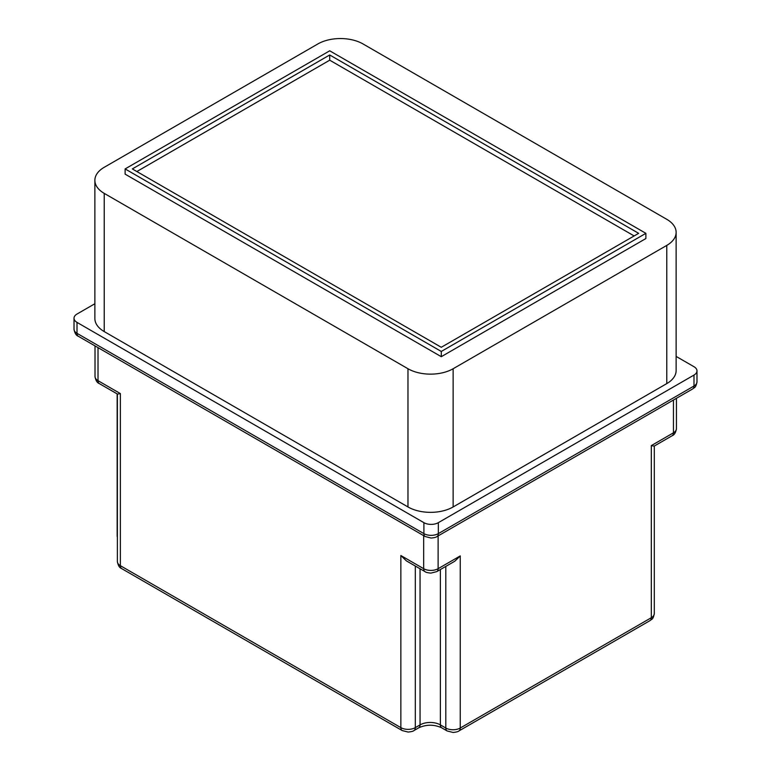 <?xml version="1.0" encoding="UTF-8"?>
<svg xmlns="http://www.w3.org/2000/svg" width="771" height="771" viewBox="0 0 771 771"><rect width="100%" height="100%" fill="white"/><g stroke="black" fill="none" stroke-linecap="round" stroke-linejoin="round"><path stroke-width="1.16" d="M696.984 381.847C695.693 388.517 694.295 387.235 692.666 388.941A6.39 3.691 -120 0 0 693.996 386.02A10.216 5.898 180 0 0 696.984 381.847L696.984 370.89A10.216 5.898 0 0 1 693.996 375.063L438.342 522.661A10.216 5.898 0 0 1 423.896 522.661L77.004 322.394A10.216 5.898 0 0 1 74.016 318.221A10.216 5.898 0 0 1 77.004 314.048L94.872 303.735M676.128 356.414L693.996 366.717A10.216 5.898 0 0 1 696.984 370.89M423.665 535.643L423.665 568.69A10.216 5.898 0 0 0 438.121 568.69L460.248 555.91L454.765 561.24L436.8 571.61A6.39 3.691 60 0 0 438.121 568.69L438.121 535.903M672.119 435.75L654.155 446.12L651.312 445.609L673.44 432.83A6.39 3.691 60 0 1 672.119 435.75C674.326 434.969 675.762 432.608 676.437 428.657L676.437 398.318M99.334 383.601A6.39 3.691 120 0 1 98.013 380.672L120.372 393.586L117.52 394.097L99.334 383.601C97.127 382.821 95.691 380.45 95.016 376.499A10.216 5.898 0 0 0 98.013 380.672L98.013 347.625M424.985 571.61L406.346 560.854L400.853 555.515L423.665 568.69A6.39 3.691 120 0 0 424.985 571.61C425.756 572.323 427.722 572.824 430.893 573.113L436.8 571.61M676.128 232.36L676.128 370.572A31.939 18.437 180 0 1 666.78 383.601L453.136 506.952A31.939 18.437 180 0 1 407.975 506.952L104.22 331.578A31.939 18.437 180 0 1 94.872 318.548L94.872 180.337A31.939 18.437 0 0 0 104.22 193.376L407.975 368.74A31.939 18.437 0 0 0 453.136 368.74L666.78 245.4A31.939 18.437 0 0 0 676.128 232.36A31.939 18.437 0 0 0 666.78 219.321L363.025 43.947A31.939 18.437 0 0 0 317.864 43.947L104.22 167.297A31.939 18.437 0 0 0 94.872 180.337M645.886 238.547L441.282 356.684L125.114 174.14L125.114 168.926L329.718 50.799L645.886 233.334L645.886 238.547M645.886 233.334L441.282 351.46L441.282 356.684M441.282 351.46L125.114 168.926M638.658 233.334L441.282 347.287L132.342 168.926L329.718 54.972L638.658 233.334M634.148 235.945L329.718 60.186L329.718 54.972M329.718 60.186L136.852 171.528M423.896 522.661L423.896 533.619L77.004 333.342L77.004 322.394M692.666 388.941L437.022 536.539C436.251 537.252 434.285 537.753 431.114 538.042L425.216 536.539A6.39 3.691 -60 0 1 423.896 533.619A10.216 5.898 180 0 0 438.342 533.619L438.342 522.661M425.216 536.539L78.334 336.272A6.39 3.691 -60 0 1 77.004 333.342A10.216 5.898 180 0 1 74.016 329.169L74.016 318.221M445.802 566.415L445.802 728.026L440.376 724.894A14.37 8.298 0 0 0 420.05 724.894L415.309 727.631A10.216 5.898 180 0 1 400.853 727.631L400.853 555.515M460.248 555.91L460.248 728.026A10.216 5.898 180 0 1 445.802 728.026A6.39 3.691 -60 0 0 447.122 730.947L441.696 727.814A6.39 3.691 -60 0 1 440.376 724.894L440.376 569.547M651.312 445.609L651.312 617.716A10.216 5.898 180 0 0 654.3 613.543C653.008 620.212 651.611 618.94 649.982 620.636A6.39 3.691 -120 0 0 651.312 617.716L460.248 728.026A6.39 3.691 -120 0 1 458.928 730.947C458.157 731.66 456.191 732.161 453.02 732.45L447.122 730.947M673.44 400.043L673.44 432.83A10.216 5.898 0 0 0 676.437 428.657M120.372 393.586L120.372 565.692A10.216 5.898 180 0 1 117.375 561.519L117.375 394.01M441.696 727.814C434.044 724.345 426.382 724.345 418.73 727.814L413.988 730.551C413.217 731.265 411.251 731.766 408.081 732.055L402.183 730.551A6.39 3.691 -60 0 1 400.853 727.631L120.372 565.692A6.39 3.691 -60 0 0 121.693 568.612C119.486 567.832 118.05 565.471 117.375 561.519M413.988 730.551A6.39 3.691 -120 0 0 415.309 727.631L415.309 566.03M420.05 568.767L420.05 724.894A6.39 3.691 -120 0 1 418.73 727.814M117.375 537.069A10.216 5.898 180 0 1 117.153 535.835L117.375 537.686M693.996 375.063L693.996 386.02L438.342 533.619A6.39 3.691 -120 0 1 437.022 536.539M666.78 245.4L666.78 383.601M453.136 506.952L453.136 368.74M407.975 368.74L407.975 506.952M104.22 331.578L104.22 193.376M649.982 620.636L458.928 730.947M654.3 613.543L654.3 446.033M95.016 376.499L95.016 345.9M402.183 730.551L121.693 568.612M117.153 393.885L117.153 535.835M78.334 336.272C76.127 335.481 74.691 333.12 74.016 329.169"/></g></svg>
